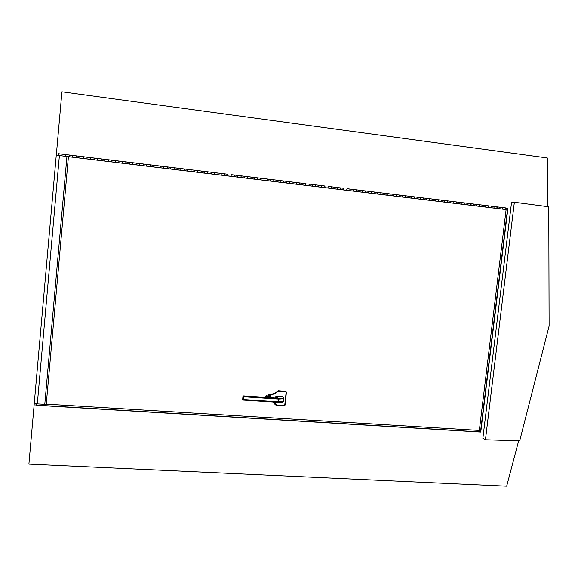 <?xml version="1.0" encoding="UTF-8"?>
<svg xmlns="http://www.w3.org/2000/svg" width="578" height="578" viewBox="0 0 578 578"><rect width="100%" height="100%" fill="white"/><g stroke="black" fill="none" stroke-linecap="round" stroke-linejoin="round"><path stroke-width="0.87" d="M505.88 208.282L507.65 208.246L505.801 208.022L507.65 208.246L480.499 431.947L35.908 405.257L480.759 432.084L507.925 208.239L505.764 207.979M36.046 403.704L35.908 405.257M547.792 206.657L547.287 157.946L61.925 91.823L56.304 155.186M34.268 403.596L28.9 464.134L506.668 486.177L518.654 440.833M507.925 208.239L480.759 432.084M477.623 430.343L480.499 431.947L35.952 405.113L36.385 403.726M59.397 155.561L56.261 155.186L34.232 403.589L37.324 403.776M44.773 404.34L46.262 404.145L68.428 156.703L59.397 155.533L37.317 403.885L44.773 404.34L66.954 156.443M499.551 207.227L500.129 207.972L499.681 208.745L502.557 209.091L502.781 207.567L499.927 207.22M488.005 205.826L488.569 206.577L488.128 207.35L491.025 207.704L491.249 206.165L494.139 206.519L493.915 208.051M494.139 206.519L497.022 206.866L494.161 206.519L493.937 208.051L496.798 208.398L497.022 206.866L497.246 207.625L496.488 208.362M458.831 202.286L459.344 203.037L458.932 203.824L461.873 204.179L462.097 202.632L465.03 202.986L467.963 203.348L467.761 204.887L467.963 203.348L473.808 204.056L473.606 205.595L473.808 204.056L476.727 204.41L476.525 205.949L479.415 206.303L479.639 204.764L482.551 205.111L482.327 206.649L485.231 207.003L485.455 205.465L488.374 205.819M476.503 205.949L476.727 204.41L479.624 204.756L479.437 206.303L482.348 206.649L482.551 205.111L485.433 205.465L485.665 206.223L484.928 206.967M447.032 200.855L447.531 201.606L447.126 202.401L450.081 202.755L450.305 201.202L453.26 201.563L453.058 203.116L455.984 203.47L456.208 201.917L462.097 202.632L461.894 204.179L464.828 204.533L465.03 202.986L464.806 204.533L470.687 205.241L470.889 203.702L471.092 204.46L470.369 205.255L473.295 205.558M473.808 204.056L470.904 203.702M467.963 203.348L465.044 202.994M462.097 202.632L459.17 202.278M453.26 201.563L456.208 201.917L453.275 201.563L453.036 203.109M447.358 200.848L450.284 201.202L450.493 201.968L449.807 202.719M435.155 199.417L438.435 199.764L438.24 201.325L438.435 199.764L441.411 200.125L441.592 200.891L440.92 201.693L443.89 202.011M441.411 200.125L444.381 200.487L441.426 200.133L441.209 201.686L444.164 202.04L444.381 200.487L444.561 201.252L443.882 202.054M429.194 198.695L432.474 199.042L432.279 200.602L432.474 199.042L435.458 199.403L435.241 200.963M438.435 199.764L435.48 199.41M423.204 197.972L423.674 198.724L423.306 199.518L426.282 199.88L426.499 198.319L429.49 198.68L429.273 200.241L431.997 200.573M432.474 199.042L429.505 198.688L429.664 199.446L429.006 200.255L431.99 200.617M411.182 196.513L414.484 196.86L414.289 198.427L414.484 196.86L417.497 197.228L417.28 198.796L420.285 199.157L420.502 197.589L423.501 197.958L423.284 199.518M423.515 197.958L426.477 198.319L426.672 199.085L426.022 199.851M393.004 194.309L396.313 194.663L396.118 196.238L396.313 194.663L402.389 195.4L402.194 196.968L402.389 195.4L405.424 195.761L408.429 196.13L408.249 197.698L408.444 196.13L411.464 196.498L411.254 198.066L417.294 198.796L417.497 197.228L420.481 197.589L420.668 198.355L420.033 199.128M414.484 196.86L411.485 196.498M386.899 193.572L387.311 194.324L386.957 195.133L390.013 195.501L390.222 193.919L393.271 194.295L393.062 195.87L399.16 196.599L399.355 195.032L399.145 196.599L405.221 197.336L405.424 195.761L405.575 196.534L404.961 197.351L407.989 197.669M402.389 195.4L399.369 195.032M396.313 194.663L393.286 194.295M387.181 193.558L390.208 193.919L389.782 195.472M368.489 191.34L371.82 191.694L371.625 193.276L371.82 191.694L374.898 192.062L374.689 193.652L377.766 194.02L377.976 192.438L381.039 192.806L380.837 194.389L383.9 194.764L384.103 193.182L381.039 192.806L380.606 194.41L383.669 194.735M374.898 192.062L377.976 192.438L374.912 192.069L374.465 193.666L377.542 193.991M362.312 190.588L365.643 190.942L365.455 192.532L365.643 190.942L368.735 191.318L368.309 192.929L371.394 193.247M371.82 191.694L368.75 191.318M356.366 189.822L359.437 190.191L359.263 191.78L359.451 190.191L362.55 190.567L362.348 192.156M365.643 190.942L362.565 190.574L362.131 192.178L365.224 192.503M356.113 189.837L356.474 190.588L355.932 191.434L359.039 191.759M349.892 189.085L349.921 190.661M343.657 188.327L343.679 189.902L346.807 190.278L347.01 188.681L350.124 189.064L349.936 190.661L353.035 191.036L353.237 189.44L352.833 191.007M337.4 187.568L340.753 187.922L340.565 189.526L340.753 187.922L343.896 188.305M331.122 186.81L331.151 188.385L334.279 188.768L334.481 187.164L337.617 187.547L337.422 189.143M340.753 187.922L337.631 187.547L337.22 189.172L340.355 189.505M324.822 186.044L324.836 187.626L327.986 188.009L328.188 186.405L331.339 186.781L331.136 188.385M331.346 186.788L334.467 187.164L334.091 188.746M318.716 185.256L321.859 185.639L321.686 187.243L321.874 185.639L325.046 186.022M318.5 185.278L318.803 186.029L318.326 186.889L321.491 187.221M305.805 183.739L305.805 185.328L308.984 185.711L309.179 184.1L312.366 184.483L312.163 186.094L315.342 186.477L315.537 184.866L312.366 184.483L311.99 186.123L315.169 186.456M293.212 182.164L296.398 182.554L296.225 184.172L296.406 182.554L302.793 183.327L302.626 184.946L302.807 183.327L306.008 183.717M293.017 182.193L293.01 183.782L299.426 184.555L299.614 182.937L299.418 184.555L302.446 184.924M286.594 181.413L286.421 183.038L289.643 183.378M280.149 180.632L283.538 180.993L283.372 182.619L283.552 180.993L286.775 181.384L286.594 183.009L289.802 183.392L289.99 181.774L289.636 183.421M267.202 179.064L270.598 179.426L270.432 181.051L270.612 179.426L277.079 180.206L276.913 181.839L277.093 180.206L280.323 180.603L279.983 182.258L283.213 182.597M254.161 177.482L257.571 177.843L257.405 179.483L257.578 177.843L264.095 178.638L263.929 180.271L264.11 178.638L267.361 179.028L267.173 180.661L273.676 181.449L273.856 179.816L273.661 181.449M247.608 176.687L251.025 177.049L250.859 178.689L251.033 177.049L254.313 177.446L254.125 179.086L260.671 179.874L260.844 178.241L260.519 179.91L263.785 180.249M241.04 175.893L244.458 176.254L244.292 177.894L244.465 176.254L247.752 176.651L247.442 178.327L250.722 178.674M234.581 175.055L237.869 175.459L237.703 177.099L237.876 175.459L241.178 175.857L240.867 177.533L244.162 177.88M234.444 175.091L234.393 176.702L237.58 177.085M227.826 174.289L227.66 175.936L230.976 176.29M221.186 173.487L224.625 173.848L224.459 175.502L224.632 173.848L227.956 174.253L227.775 175.9L231.084 176.304L231.265 174.657L230.969 176.341M207.957 171.832L211.295 172.237L211.129 173.891L211.302 172.237L217.971 173.046L217.805 174.693L217.978 173.046L221.309 173.451L221.02 175.134L224.351 175.488M194.41 170.243L197.878 170.604L197.705 172.266L197.878 170.604L204.598 171.42L204.424 173.082L204.598 171.42L207.95 171.825L207.777 173.487L214.467 174.296L214.64 172.641L214.359 174.332L217.696 174.686M187.662 169.426L191.123 169.787L190.964 171.456L191.13 169.787L194.504 170.199L194.331 171.861L201.072 172.678L201.238 171.016L200.971 172.714L204.33 173.068M204.598 171.42L201.245 171.016M197.878 170.604L194.511 170.199L194.244 171.904L197.618 172.258M174.094 167.779L177.569 168.147L177.403 169.816L177.569 168.147L184.36 168.971L184.194 170.64L184.36 168.971L187.749 169.383L187.575 171.045L190.877 171.442M167.273 166.955L170.756 167.324L170.589 168.993L170.756 167.317L174.166 167.736L174 169.405L180.798 170.228L180.972 168.559L180.726 170.272L184.115 170.626M177.569 168.147L174.166 167.736L173.992 169.405M160.431 166.124L163.921 166.493L163.755 168.169L163.921 166.493L167.338 166.905L167.107 168.624L170.524 168.986M153.625 165.243L157.057 165.662L156.898 167.338L157.057 165.662L160.489 166.074L160.265 167.801L163.697 168.162M163.921 166.493L160.496 166.081L160.33 167.75L163.69 168.212M153.56 165.294L153.401 166.97L156.84 167.331M146.675 164.455L146.516 166.139L149.969 166.5M139.76 163.617L143.265 163.986L143.106 165.676L143.272 163.986L146.725 164.405L146.559 166.088L150.013 166.507L150.179 164.824L149.962 166.551M132.824 162.779L136.336 163.148L136.177 164.838L136.336 163.148L139.804 163.567L139.601 165.301L143.069 165.669M125.867 161.934L129.385 162.31L129.226 163.993L129.385 162.302L132.868 162.729L132.665 164.463L136.141 164.831M118.887 161.089L122.406 161.457L122.247 163.155L122.406 161.457L125.896 161.883L125.708 163.625L129.197 163.993M111.879 160.236L115.405 160.612L115.224 162.36L115.405 160.612L118.909 161.038L118.728 162.779L122.225 163.155M122.406 161.457L118.909 161.038L118.75 162.729L122.218 163.206M104.849 159.383L104.697 161.038L108.223 161.464L108.375 159.759L111.894 160.185L111.72 161.934L115.224 162.36M58.067 155.403L58.219 153.676L58.364 155.439L58.515 153.712L65.711 154.586L65.56 156.27L65.711 154.586L72.886 155.453L72.734 157.173L72.886 155.453L80.031 156.32L79.88 158.032L80.031 156.32L87.155 157.187L87.003 158.899L87.155 157.187L94.257 158.047L94.098 159.752L94.257 158.047L101.331 158.907L101.164 160.662L101.331 158.907L108.375 159.759L108.209 161.457M97.631 160.236L97.798 158.473L97.631 160.236L101.164 160.662M90.558 159.376L90.71 157.621L90.558 159.376L108.209 161.508M83.456 158.524L83.6 156.754L83.456 158.524L94.098 159.752M67.518 156.544L69.15 156.739L69.302 155.02L69.15 156.739L76.31 157.606L76.462 155.887L76.325 157.657L87.003 158.899M62.012 154.955L61.962 155.836L62.012 154.955M62.113 154.153L65.74 154.644M69.302 155.02L72.907 155.518M76.462 155.887L80.046 156.378M83.6 156.754L87.162 157.245M90.71 157.621L94.257 158.105M108.375 159.759L104.856 159.333L104.697 161.031M115.405 160.612L111.894 160.185L111.735 161.883L118.75 162.729M129.385 162.302L125.896 161.883L125.737 163.574L129.19 164.044M136.336 163.148L132.868 162.729L132.702 164.419L136.141 164.882M143.272 163.986L139.804 163.567L139.645 165.257L143.062 165.72M150.179 164.824L146.725 164.405L153.618 165.243L153.459 166.926L156.84 167.382M170.756 167.317L167.338 166.905L167.172 168.581L170.524 169.036M191.13 169.787L187.749 169.383L187.496 171.088L190.877 171.493M211.302 172.237L207.95 171.825L207.675 173.523L211.028 173.877M224.632 173.848L221.309 173.451L221.136 175.098L224.343 175.539M231.265 174.657L234.574 175.055L234.278 176.738L237.572 177.135M244.465 176.254L241.178 175.857L240.997 177.497L244.162 177.93M251.033 177.049L247.752 176.651L247.579 178.291L250.722 178.725M257.578 177.843L254.313 177.446L253.995 179.115L257.268 179.462M270.612 179.426L267.361 179.028L267.029 180.69L270.28 181.037M283.552 180.993L280.323 180.603L280.142 182.229L283.206 182.648M286.782 181.384L293.205 182.164L292.844 183.811L296.052 184.151M306 183.71L305.625 185.357L308.818 185.69M309.179 184.1L308.811 185.74M312.366 184.483L315.537 184.866L315.162 186.506M315.537 184.866L318.709 185.256L318.521 186.86L321.491 187.272M325.031 186.022L324.648 187.655L327.805 187.987M328.188 186.405L327.798 188.031M343.881 188.305L343.476 189.924L346.605 190.256M347.01 188.681L346.598 190.306M353.237 189.44L350.124 189.064L356.351 189.815L356.156 191.412L359.032 191.802M368.735 191.318L368.547 192.907L371.387 193.298M377.976 192.438L377.535 194.042M381.039 192.806L384.103 193.182L383.662 194.779M384.103 193.182L387.166 193.551L386.718 195.147L389.774 195.516M393.271 194.295L392.823 195.884L395.865 196.209M411.464 196.498L411.63 197.264L411.001 198.081L414.021 198.399M435.458 199.403L435.639 200.169L434.974 200.978L437.951 201.289M444.381 200.487L447.343 200.848L447.531 201.606L446.845 202.408L449.8 202.77M456.208 201.917L456.396 202.683L455.71 203.434M459.156 202.278L459.344 203.037L458.643 203.839L461.591 204.142M488.352 205.819L488.569 206.577L487.818 207.358L490.722 207.661M491.249 206.165L491.466 206.924L490.715 207.712M497.022 206.866L499.905 207.22L500.129 207.972L499.363 208.752L505.107 209.446M499.905 207.22L502.781 207.567L502.578 209.099M502.781 207.567L505.656 207.914L505.447 209.446M491.04 207.704L496.488 208.405M482.348 206.649L484.92 207.011M470.673 205.241L479.119 206.31M464.828 204.533L467.443 204.901M450.103 202.755L455.702 203.478M432.279 200.602L437.951 201.339M420.3 199.157L426.022 199.894M417.294 198.796L420.025 199.172M405.214 197.336L407.981 197.719M399.16 196.599L401.934 196.99M359.263 191.78L365.224 192.553M346.822 190.278L352.826 191.058M334.294 188.768L340.355 189.548M328.001 188.009L334.084 188.789M299.426 184.555L302.439 184.967M276.754 181.868L273.517 181.478L276.754 181.817M260.664 179.874L263.778 180.3M214.467 174.296L217.696 174.737M201.065 172.678L204.33 173.118M180.798 170.228L184.115 170.676M170.589 168.993L177.33 169.86M72.734 157.173L69.179 156.746M274.521 393.358L272.693 394.434L270.894 394.456L274.427 393.271L272.693 394.434L270.894 394.456L274.427 393.271L273.473 394.131L274.521 393.358M271.003 394.926L270.222 394.572L274.586 393.416L278.531 391.089L285.691 391.573L286.356 392.383L284.99 405.149L284.166 405.857L277.007 405.402L273.098 401.992L277.007 405.402L284.166 405.857L284.99 405.149L286.356 392.383L285.691 391.573L278.531 391.089L274.839 393.618L271.003 394.926L269.594 394.991L269.464 394.507L270.222 394.875L269.651 394.485L271.024 394.579L274.557 393.394L278.531 391.046L285.807 391.465L278.401 390.93L285.691 391.53L278.401 390.93L274.557 393.394L271.024 394.579L269.651 394.485L271.017 394.622L274.586 393.416L271.003 394.926M286.399 392.383L285.691 391.53L286.399 392.383L285.033 405.149L286.399 392.383M286.081 391.667L278.401 390.93L274.427 393.271L270.894 394.456L269.312 394.348L270.894 394.456L269.312 394.348L268.64 394.825L269.312 394.348M284.159 405.9L285.033 405.149L284.159 405.9L276.999 405.438L284.159 405.9M273.127 402.086L275.865 405.099L276.999 405.438L275.865 405.099L273.452 402.483L274.478 404.101L273.127 402.086L274.478 404.101M268.582 395.251L268.64 394.825L270.136 396.53L270.02 397.621L270.591 396.132L270.085 395.858L270.136 396.53L269.753 396.443L270.085 395.858L269.066 394.825L269.464 394.507L269.066 394.825L270.583 396.161L270.425 397.657L270.41 395.814L269.066 394.825L270.085 395.858L269.753 396.443L268.582 395.251L268.423 396.746L268.582 395.251M272.693 394.434L270.988 394.543L272.693 394.434M274.586 393.416L278.531 391.089L274.586 393.416M282.172 396.559L276.32 396.168L277.599 397.426C277.845 397.874 276.819 398.047 274.536 397.939L268.821 397.324L267.303 395.757L266.183 395.684L267.693 397.252L266.653 397.418L243.699 395.966L278.603 398.264C282.028 398.423 283.545 398.17 283.162 397.498L282.678 396.891M275.489 397.967L275.619 396.768L276.32 396.168M265.627 397.339L266.017 396.92M265.367 397.324L265.483 396.284L266.104 397.375M266.053 396.978L266.552 397.404M514.362 202.257L511.544 202.358L482.861 438.283L485.441 439.75L514.362 202.257L548.782 206.787L549.1 326.043L519.687 440.87L485.441 439.75M46.262 404.145L479.328 430.444L506.111 209.568L68.428 156.703M496.82 208.398L499.703 208.745M485.253 207.003L488.15 207.35M456.006 203.47L458.954 203.824M444.179 202.04L447.141 202.401M438.24 201.325L441.209 201.686M426.297 199.88L429.295 200.241M408.249 197.698L411.269 198.066M390.027 195.501L393.076 195.87M383.915 194.764L386.971 195.133M377.781 194.02L380.851 194.389M371.625 193.276L374.703 193.652M365.455 192.532L368.547 192.907M353.05 191.036L356.156 191.412M340.565 189.526L343.693 189.902M321.686 187.243L324.843 187.626M315.35 186.477L318.521 186.86M308.999 185.711L312.178 186.094M302.626 184.946L305.813 185.328M289.809 183.392L293.017 183.782M283.372 182.619L286.594 183.009M276.913 181.839L280.142 182.229M263.929 180.271L267.18 180.661M250.859 178.689L254.132 179.086M244.292 177.894L247.579 178.291M237.703 177.099L240.997 177.497M231.092 176.304L234.401 176.702M224.459 175.502L227.775 175.9M217.805 174.693L221.136 175.098M204.424 173.082L207.784 173.487M190.964 171.456L194.338 171.861M184.194 170.64L187.583 171.045M163.755 168.169L167.172 168.581M156.898 167.338L160.33 167.75M150.013 166.507L153.459 166.926M143.106 165.676L146.559 166.088M136.177 164.838L139.645 165.257M129.226 163.993L132.702 164.419M122.247 163.155L125.737 163.574M108.223 161.457L111.735 161.883M268.9 397.238L269.153 396.963L269.297 397.491L269.153 396.963L268.9 397.238M269.63 397.57L269.753 396.443L269.63 397.57M269.297 401.746L269.977 401.789L269.297 401.746M270.179 397.642L270.331 396.176L270.179 397.642M273.524 402.021L277.086 405.156L284.166 405.857L284.99 405.149L286.356 392.383L285.691 391.573L278.545 391.4L285.691 391.884L286.117 392.397L284.752 405.164L284.224 405.611L277.086 405.156L273.524 402.021M270.15 395.554L270.222 394.875L270.15 395.554M266.039 396.956L265.873 397.361M283.35 401.183L283.314 401.472C283.408 402.245 281.703 402.526 278.199 402.324L278.603 398.264M267.253 395.757L265.533 396.075M266.14 395.684L265.49 396.233M243.316 400.055L278.199 402.324L243.295 400.063L243.446 399.528L278.372 401.797L283.314 401.472L283.61 398.733L278.668 399.044L243.735 396.754L243.699 395.966L242.926 396.515L242.688 399.355L242.977 396.58L243.735 396.754L243.446 399.528L242.688 399.355L243.042 399.99M267.831 396.132L268.821 397.324M274.485 397.939L276.804 397.917L275.619 396.768M269.16 397.454L274.536 397.939M276.92 397.91L277.599 397.426M283.69 398.148L283.162 397.498M267.195 397.433L267.693 397.252M242.637 399.246L242.803 399.788M242.926 396.472L243.641 395.908L243.027 396.219M283.726 398.184L283.61 398.733L283.365 397.548L282.375 396.602M243.598 395.901L267.224 397.433M282.83 401.645C282.873 402.237 281.341 402.461 278.228 402.317M482.551 205.111L485.455 205.465M476.727 204.41L479.639 204.764M447.343 200.848L450.305 201.202M423.501 197.958L426.499 198.319M417.497 197.228L420.502 197.589M405.424 195.761L408.444 196.13M387.166 193.551L390.222 193.919M356.351 189.815L359.451 190.191M331.339 186.781L334.481 187.164M318.709 185.256L321.874 185.639M299.614 182.937L302.807 183.327M293.205 182.164L296.406 182.554M286.775 181.384L289.99 181.774M273.856 179.816L277.093 180.206M260.844 178.241L264.11 178.638M234.574 175.055L237.876 175.459M214.64 172.641L217.978 173.046M180.972 168.559L184.36 168.971M153.618 165.243L157.057 165.662M97.798 158.473L101.331 158.907M76.31 157.606L79.88 158.04"/></g></svg>
